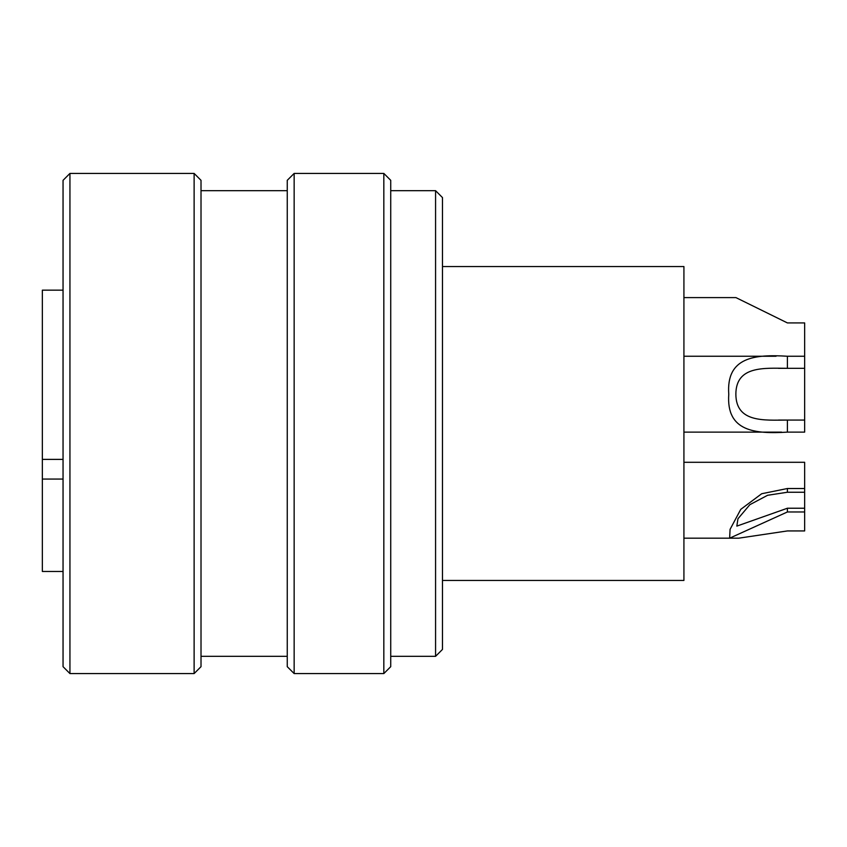 <?xml version="1.0" encoding="UTF-8"?>
<svg xmlns="http://www.w3.org/2000/svg" width="847" height="847" viewBox="0 0 847 847"><rect width="100%" height="100%" fill="white"/><g stroke="black" fill="none" stroke-linecap="round" stroke-linejoin="round"><path stroke-width="1.27" d="M442.473 580.449L683.921 580.449L683.921 266.551L442.473 266.551M63.049 290.161L42.35 290.161L42.35 571.46L63.049 571.46M42.35 459.381L63.049 459.381M63.049 479.063L42.35 479.063M201.014 180.326L201.014 666.674L194.122 673.577L194.122 173.423L201.014 180.326M69.941 673.577L63.049 666.674L63.049 180.326L69.941 173.423L69.941 673.577L194.122 673.577M390.732 180.326L390.732 666.674L383.829 673.577L383.829 173.423L390.732 180.326M294.153 673.577L287.249 666.674L287.249 180.326L294.153 173.423L294.153 673.577L383.829 673.577M442.473 197.573L442.473 649.427L435.57 656.33L435.57 190.67L442.473 197.573M778.404 368.318L787.403 368.318C764.28 368.18 736.001 365.555 735.863 394.12C735.958 422.812 764.142 420.197 787.403 420.059L804.65 420.059L804.65 368.318L787.403 368.318L787.403 356.248L804.65 356.248L804.65 368.318M778.509 420.059L787.403 420.059L787.403 432.129C755.312 434.056 726.112 431.737 728.769 394.3C726.017 356.809 755.132 354.237 787.403 356.248M683.921 432.129L781.601 432.129M683.921 356.248L776.053 356.248M787.403 432.129L804.65 432.129L804.65 420.059M804.65 511.969L787.403 511.969L729.638 538.184L683.921 538.184L738.722 538.184L787.403 530.931L804.65 530.931L804.65 492.245L787.403 492.245L767.594 495.283L749.839 504.696L737.97 518.745L736.826 526.114L787.403 508.232L804.65 508.232M729.638 538.184L730.072 529.364L740.754 509.365L761.697 493.737L787.403 488.518L804.65 488.518L804.65 462.293L683.921 462.293M804.65 492.245L804.65 488.518M804.65 356.248L804.65 322.919L787.403 322.919L735.948 297.604L683.921 297.604M787.403 492.245L787.403 488.518M787.403 511.969L787.403 508.232M69.941 173.423L194.122 173.423M201.014 190.67L287.249 190.67M294.153 173.423L383.829 173.423M390.732 190.67L435.57 190.67M390.732 656.33L435.57 656.33M201.014 656.33L287.249 656.33"/></g></svg>
